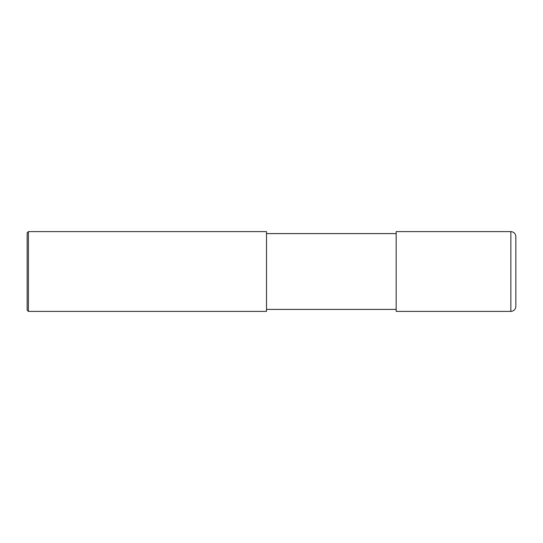 <?xml version="1.0" encoding="UTF-8"?>
<svg xmlns="http://www.w3.org/2000/svg" width="543" height="543" viewBox="0 0 543 543"><rect width="100%" height="100%" fill="white"/><g stroke="black" fill="none" stroke-linecap="round" stroke-linejoin="round"><path stroke-width="0.81" d="M28.399 311.397L266.511 311.397L266.511 231.603L28.399 231.603L28.399 311.397L27.15 310.148L27.15 232.852L28.399 231.603L28.399 239.558M28.399 254.993L28.399 255.522M28.399 257.334L28.399 257.85M28.399 258.984L28.399 260.267M28.399 260.592L28.399 261.122M28.399 264.129L28.399 264.468M28.399 264.943L28.399 265.283M28.399 265.961L28.399 266.314M28.399 266.98L28.399 267.523M28.399 268.547L28.399 269.036M28.399 271.296L28.399 271.805M28.399 275.606L28.399 276.088M28.399 284.763L28.399 285.218M28.399 287.003L28.399 287.417M28.399 294.211L28.399 294.605M28.399 294.883L28.399 295.44M28.399 296.139L28.399 296.6M510.861 311.397C513.888 311.098 515.551 309.435 515.85 306.408L515.85 236.592C515.551 233.565 513.888 231.902 510.861 231.603L396.166 231.603L396.166 311.397L510.861 311.397L510.861 231.603M266.511 233.599L396.166 233.599M28.399 231.603L27.15 232.852M396.166 309.401L266.511 309.401"/></g></svg>
